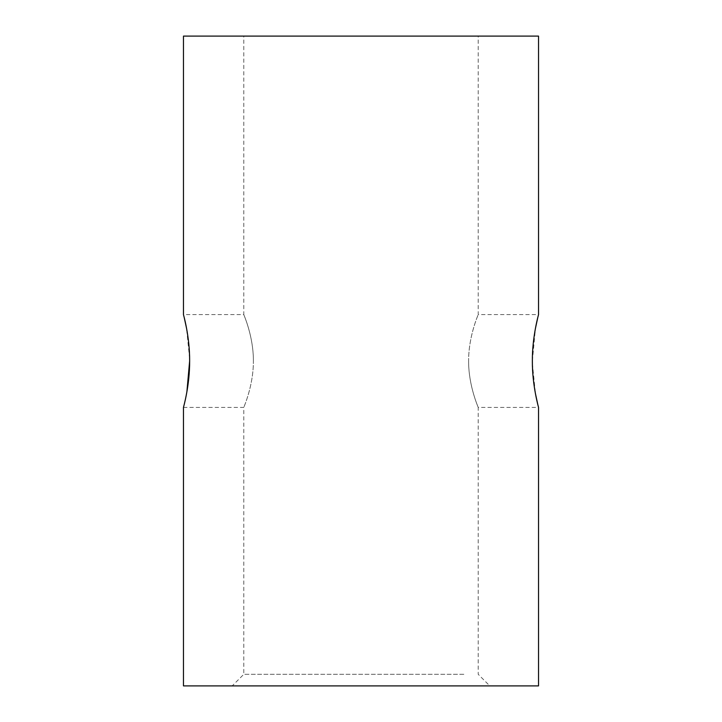 <?xml version="1.0" encoding="UTF-8"?>
<svg xmlns="http://www.w3.org/2000/svg" width="722" height="722" viewBox="0 0 722 722"><rect width="100%" height="100%" fill="white"/><g stroke="black" fill="none" stroke-linecap="round" stroke-linejoin="round"><path stroke-width="0.54" stroke-dasharray="3.61 2.71" d="M474.029 685.9L232.204 685.9L474.029 685.9M463.849 674.294L243.801 674.294L463.849 674.294M183.469 36.1L538.531 36.1M258.151 36.1L478.199 36.1L258.151 36.1M183.469 685.9L538.531 685.9M532.358 361L535.453 328.311M537.7 317.906L538.531 314.584L478.199 314.584L478.199 36.1M532.376 363.392L535.453 393.689M537.7 404.094L538.531 407.416L478.199 407.416L478.199 674.294L489.796 685.9M189.624 358.608L186.547 328.311M184.3 317.906L183.469 314.584L243.801 314.584L243.801 36.1M184.318 404.049L185.744 397.732M185.924 396.883L186.908 391.712M468.614 361C468.497 386.595 478.912 408.661 478.19 407.388C478.172 406.991 468.47 385.539 468.614 361C468.497 386.595 478.912 408.661 478.19 407.388C478.172 406.991 468.47 385.539 468.614 361C468.497 335.405 478.912 313.339 478.19 314.612C478.172 315.009 468.47 336.461 468.614 361C468.497 335.405 478.912 313.339 478.19 314.612C478.172 315.009 468.47 336.461 468.614 361M253.386 361C253.503 335.405 243.088 313.339 243.81 314.612C243.828 315.009 253.53 336.461 253.386 361C253.503 335.405 243.088 313.339 243.81 314.612C243.828 315.009 253.53 336.461 253.386 361C253.503 386.595 243.088 408.661 243.81 407.388C243.828 406.991 253.53 385.539 253.386 361C253.503 386.595 243.088 408.661 243.81 407.388C243.828 406.991 253.53 385.539 253.386 361M183.469 407.416L243.801 407.416L243.801 674.294L232.204 685.9"/><path stroke-width="1.08" d="M538.531 314.584L538.531 36.1L183.469 36.1L183.469 314.584M538.531 407.416L538.531 685.9L183.469 685.9L183.469 407.416L184.318 404.049M535.453 328.311L537.7 317.906M532.358 361C532.222 386.432 538.973 408.76 538.531 407.388C538.504 407.154 532.204 385.404 532.358 361C532.222 335.568 538.973 313.24 538.531 314.612C538.504 314.846 532.204 336.596 532.358 361L532.376 363.392M535.453 393.689L537.7 404.094M186.908 391.712L189.642 361C189.778 386.432 183.027 408.76 183.469 407.388C183.496 407.154 189.796 385.404 189.642 361C189.778 335.568 183.027 313.24 183.469 314.612C183.496 314.846 189.796 336.596 189.642 361L189.624 358.608M186.547 328.311L184.3 317.906M185.744 397.732L185.924 396.883"/></g></svg>
